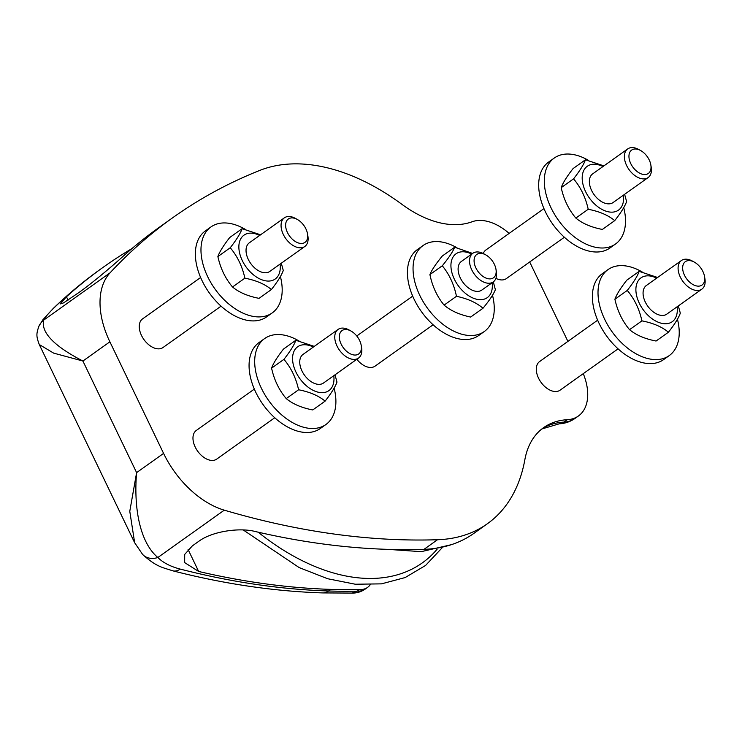 <?xml version="1.0" encoding="UTF-8"?>
<svg xmlns="http://www.w3.org/2000/svg" width="742" height="742" viewBox="0 0 742 742"><rect width="100%" height="100%" fill="white"/><g stroke="black" fill="none" stroke-linecap="round" stroke-linejoin="round"><path stroke-width="1.11" d="M597.653 320.192L539.619 361.549A17.595 10.907 54.5 0 0 540.946 382.213A17.595 10.907 54.5 0 0 560.034 390.209L618.077 348.851M543.951 208.604L485.908 249.961A17.595 10.907 54.5 0 0 483.265 253.523M495.906 278.361A17.595 10.907 54.5 0 0 506.332 278.612L564.365 237.255M200.628 277.508L142.585 318.865A17.595 10.907 54.5 0 0 143.911 339.53A17.595 10.907 54.5 0 0 163.008 347.525L221.042 306.168M254.33 389.105L196.296 430.462A17.595 10.907 54.5 0 0 197.613 451.117A17.595 10.907 54.5 0 0 216.71 459.113L274.753 417.755M433.115 324.783L375.072 366.14A17.595 10.907 -125.5 0 1 370.777 367.476A17.595 10.907 -125.5 0 1 356.828 359.276M359.527 589.547L357.273 591.151A1024.238 635.208 -125.5 0 1 328.604 590.984L330.849 589.389A1024.238 635.208 54.5 0 0 359.527 589.547A28.15 17.456 54.5 0 0 367.531 587.432A28.15 17.456 54.5 0 0 370.175 584.761M583.277 373.653A49.26 30.552 -125.5 0 1 578.417 415.993A49.26 30.552 -125.5 0 1 567.342 419.703A105.559 65.463 54.5 0 0 543.608 427.642A105.559 65.463 54.5 0 0 524.863 459.678A211.118 130.926 -125.5 0 1 487.373 523.75A211.118 130.926 -125.5 0 1 437.502 539.731A1055.578 654.648 -125.5 0 1 224.279 510.162A77.409 48.007 -125.5 0 1 163.583 453.399L109.881 341.812A77.409 48.007 -125.5 0 1 110.057 272.833A1055.578 654.648 -125.5 0 1 172.691 217.749L159.205 227.358A1055.578 654.648 54.5 0 0 122.653 256.723C113.248 265.228 92.917 282.581 79.292 292.246L63.626 302.857L60.167 303.942L66.455 296.772A1055.578 654.648 -125.5 0 1 103.008 267.408A1055.578 654.648 -125.5 0 1 131.955 248.579M330.849 589.389A1055.578 654.648 -125.5 0 1 198.652 571.461L184.656 562.603L184.702 554.413L192.317 545.908L199.06 541.103C212.574 531.198 239.471 527.497 254.849 531.411A1055.578 654.648 54.5 0 0 424.016 549.34A211.118 130.926 54.5 0 0 473.888 533.359L487.373 523.75M299.035 340.995A52.775 32.731 54.5 0 0 264.662 338.538A52.775 32.731 54.5 0 0 259.867 384.894A52.775 32.731 54.5 0 0 302.003 426.78A52.775 32.731 54.5 0 0 325.923 424.498A52.775 32.731 54.5 0 0 334.113 388.112M264.662 338.538L259.041 342.544A52.775 32.731 54.5 0 0 254.246 388.901A52.775 32.731 54.5 0 0 296.392 430.787A52.775 32.731 54.5 0 0 320.303 428.505L325.923 424.498M313.356 347.043A26.916 16.695 54.5 0 0 301.864 344.993A26.916 16.695 54.5 0 0 294.509 368.663A26.916 16.695 54.5 0 0 319.19 392.407A26.916 16.695 54.5 0 0 333.779 375.702M350.994 331.034L349.074 329.967A17.595 10.907 54.5 0 0 338.092 329.42L303.07 354.379A17.595 10.907 54.5 0 0 299.935 364.563A17.595 10.907 54.5 0 0 309.627 380.572A17.595 10.907 54.5 0 0 323.484 383.03L358.507 358.08A17.595 10.907 54.5 0 0 361.577 347.516L361.196 345.345A14.358 8.904 -125.5 0 1 352.376 354.639A14.358 8.904 -125.5 0 1 339.484 338.899A14.358 8.904 -125.5 0 1 350.994 331.034A14.358 8.904 -125.5 0 1 361.196 345.345M334.994 374.831L336.989 382.065C335.328 386.786 331.368 393.139 325.107 401.134C318.568 395.709 309.729 391.924 298.59 389.773C296.012 377.993 291.124 367.846 283.945 359.351C290.205 351.356 294.166 345.002 295.826 340.281L314.274 346.393M295.826 340.281L283.463 349.092C277.202 357.087 273.242 363.441 271.581 368.162C274.169 379.941 279.048 390.079 286.227 398.584C292.765 404.01 301.604 407.794 312.744 409.946L325.107 401.134M283.945 359.351L271.581 368.162M298.59 389.773L286.227 398.584M338.092 329.42A17.595 10.907 54.5 0 0 334.957 339.604A17.595 10.907 54.5 0 0 344.65 355.613A17.595 10.907 54.5 0 0 358.507 358.08M471.717 254.07A26.916 16.695 54.5 0 0 460.587 251.955A26.916 16.695 54.5 0 0 452.75 275.356A26.916 16.695 54.5 0 0 477.412 299.406A26.916 16.695 54.5 0 0 492.141 282.73M485.76 254.877L483.83 253.82A17.595 10.907 54.5 0 0 477.143 251.937A17.595 10.907 54.5 0 0 472.849 253.272L461.431 261.407A17.595 10.907 54.5 0 0 460.893 279.075A17.595 10.907 54.5 0 0 477.551 291.393A17.595 10.907 54.5 0 0 481.846 290.057L493.263 281.923A17.595 10.907 54.5 0 0 496.333 271.368L495.962 269.198A14.358 8.904 -125.5 0 1 488.19 278.742A14.358 8.904 -125.5 0 1 474.815 265.2A14.358 8.904 -125.5 0 1 480.297 253.337A14.358 8.904 -125.5 0 1 485.76 254.877A14.358 8.904 -125.5 0 1 495.962 269.198M454.651 247.225L442.288 256.036C435.869 263.855 431.742 270.042 429.915 274.586C432.345 286.403 437.066 296.568 444.096 305.101C450.644 310.722 459.493 314.71 470.641 317.057L483.005 308.245C476.457 302.625 467.608 298.636 456.46 296.29C454.03 284.483 449.309 274.317 442.278 265.784C448.706 257.956 452.824 251.77 454.651 247.225L472.608 253.439M493.319 281.886L495.378 289.686C493.551 294.231 489.432 300.417 483.005 308.245M429.915 274.586L442.278 265.784M444.096 305.101L456.46 296.29M456.961 247.763A52.775 32.731 54.5 0 0 423.023 245.565A52.775 32.731 54.5 0 0 415.761 285.216A52.775 32.731 54.5 0 0 448.808 328.409A52.775 32.731 54.5 0 0 484.285 331.526A52.775 32.731 54.5 0 0 492.493 295.233M423.023 245.565L417.403 249.572A52.775 32.731 54.5 0 0 410.14 289.222A52.775 32.731 54.5 0 0 443.187 332.416A52.775 32.731 54.5 0 0 478.664 335.532L484.285 331.526M472.849 253.272A17.595 10.907 54.5 0 0 474.175 273.928A17.595 10.907 54.5 0 0 493.263 281.923M529.686 261.972L567.908 341.394M172.691 217.749A1055.578 654.648 -125.5 0 1 259.765 170.419A211.118 130.926 -125.5 0 1 402.006 204.393A105.559 65.463 54.5 0 0 472.079 221.775A49.26 30.552 -125.5 0 1 509.151 233.396M367.531 587.432L365.287 589.037A28.15 17.456 -125.5 0 1 357.273 591.151L351.727 593.081L322.612 592.914A17.595 12.484 91.8 0 0 328.604 590.984A1055.578 654.648 -125.5 0 1 180.185 569.086C170.456 566.545 163.017 562.686 157.851 557.502C139.403 542.031 133.653 506.656 136.611 472.626L129.776 511.303L134.654 542.727L39.27 344.538L53.656 353.127L82.909 361.029C53.99 346.06 40.903 332.444 43.63 320.164C44.965 317.4 48.527 313.198 54.333 307.578A17.595 13.746 -133.9 0 0 53.118 308.589A17.595 13.746 -133.9 0 0 53.109 308.598A17.595 13.746 -133.9 0 0 52.97 308.728M134.654 542.727L142.677 554.534M224.279 510.162L157.851 557.502A17.595 14.58 136.1 0 1 142.668 554.534M180.185 569.086A17.595 11.121 104.4 0 1 172.858 570.839C162.544 567.398 156.775 567.176 142.668 554.515A17.595 14.58 136.1 0 1 142.418 554.255M322.603 592.914C274.123 591.346 224.205 583.991 172.858 570.839A17.595 11.121 104.4 0 1 172.571 570.756M110.057 272.833L43.63 320.164A17.595 17.131 -155.4 0 0 38.89 326.248A17.595 17.131 -155.4 0 0 38.881 326.276A17.595 17.131 -155.4 0 0 38.241 327.881M588.656 160.485A52.775 32.731 54.5 0 0 554.283 158.027A52.775 32.731 54.5 0 0 554.367 214.03A52.775 32.731 54.5 0 0 607.29 247.513A52.775 32.731 54.5 0 0 615.535 243.997A52.775 32.731 54.5 0 0 623.725 207.602M554.283 158.027L548.663 162.034A52.775 32.731 54.5 0 0 548.746 218.037A52.775 32.731 54.5 0 0 601.669 251.519A52.775 32.731 54.5 0 0 609.924 248.004L615.535 243.997M602.977 166.542A26.916 16.695 54.5 0 0 591.485 164.483A26.916 16.695 54.5 0 0 584.13 188.153A26.916 16.695 54.5 0 0 608.802 211.897A26.916 16.695 54.5 0 0 623.391 195.192M640.615 150.524L638.686 149.467A17.595 10.907 54.5 0 0 627.704 148.919L592.682 173.869A17.595 10.907 54.5 0 0 592.515 192.206A17.595 10.907 54.5 0 0 609.85 203.781A17.595 10.907 54.5 0 0 613.105 202.529L648.128 177.57A17.595 10.907 54.5 0 0 651.188 167.015L650.817 164.845A14.358 8.904 -125.5 0 1 645.661 174.491A14.358 8.904 -125.5 0 1 629.262 159.27A14.358 8.904 -125.5 0 1 640.615 150.524A14.358 8.904 -125.5 0 1 650.817 164.845M624.616 194.321L626.61 201.564C624.949 206.276 620.989 212.629 614.728 220.624C608.19 215.199 599.351 211.414 588.211 209.272C585.623 197.483 580.745 187.346 573.566 178.841C579.827 170.845 583.778 164.492 585.438 159.78L603.895 165.883M585.438 159.78L573.074 168.582C566.823 176.577 562.863 182.94 561.202 187.652C563.781 199.431 568.66 209.578 575.848 218.074C582.387 223.5 591.226 227.293 602.365 229.436L614.728 220.624M573.566 178.841L561.202 187.652M588.211 209.272L575.848 218.074M627.704 148.919A17.595 10.907 54.5 0 0 627.537 167.256A17.595 10.907 54.5 0 0 644.872 178.831A17.595 10.907 54.5 0 0 648.128 177.57M642.368 272.082A52.775 32.731 54.5 0 0 607.995 269.624A52.775 32.731 54.5 0 0 608.069 325.627A52.775 32.731 54.5 0 0 660.992 359.109A52.775 32.731 54.5 0 0 669.247 355.594A52.775 32.731 54.5 0 0 677.437 319.199M607.995 269.624L602.374 273.631A52.775 32.731 54.5 0 0 602.448 329.633A52.775 32.731 54.5 0 0 655.381 363.116A52.775 32.731 54.5 0 0 663.626 359.601L669.247 355.594M656.679 278.139A26.916 16.695 54.5 0 0 645.188 276.08A26.916 16.695 54.5 0 0 637.832 299.749A26.916 16.695 54.5 0 0 662.513 323.493A26.916 16.695 54.5 0 0 677.103 306.789M694.327 262.121L692.397 261.063A17.595 10.907 54.5 0 0 681.416 260.516L646.393 285.466A17.595 10.907 54.5 0 0 643.082 292.422A17.595 10.907 54.5 0 0 651.532 310.453A17.595 10.907 54.5 0 0 666.808 314.126L701.83 289.167A17.595 10.907 54.5 0 0 704.9 278.612L704.529 276.441A14.358 8.904 -125.5 0 1 694.484 285.299A14.358 8.904 -125.5 0 1 682.659 267.352A14.358 8.904 -125.5 0 1 694.327 262.121A14.358 8.904 -125.5 0 1 704.529 276.441M678.327 305.917L680.312 313.161C678.652 317.873 674.691 324.226 668.431 332.221C661.892 326.795 653.053 323.011 641.913 320.859C639.335 309.08 634.456 298.943 627.268 290.437C633.529 282.442 637.489 276.089 639.15 271.368L657.597 277.48M639.15 271.368L626.786 280.179C620.525 288.174 616.565 294.528 614.905 299.249C617.492 311.028 622.371 321.175 629.55 329.671C636.089 335.096 644.928 338.881 656.067 341.032L668.431 332.221M627.268 290.437L614.905 299.249M641.913 320.859L629.55 329.671M681.416 260.516A17.595 10.907 54.5 0 0 678.105 267.463A17.595 10.907 54.5 0 0 686.554 285.503A17.595 10.907 54.5 0 0 701.83 289.167M245.333 229.399A52.775 32.731 54.5 0 0 210.96 226.941A52.775 32.731 54.5 0 0 211.034 282.943A52.775 32.731 54.5 0 0 263.966 316.426A52.775 32.731 54.5 0 0 272.212 312.911A52.775 32.731 54.5 0 0 280.402 276.516M210.96 226.941L205.339 230.947A52.775 32.731 54.5 0 0 205.423 286.941A52.775 32.731 54.5 0 0 258.346 320.423A52.775 32.731 54.5 0 0 266.591 316.908L272.212 312.911M259.654 235.446A26.916 16.695 54.5 0 0 248.153 233.396A26.916 16.695 54.5 0 0 240.807 257.066A26.916 16.695 54.5 0 0 265.478 280.81A26.916 16.695 54.5 0 0 280.068 264.106M297.292 219.437L295.362 218.371A17.595 10.907 54.5 0 0 284.381 217.823L249.358 242.782A17.595 10.907 54.5 0 0 246.233 252.966A17.595 10.907 54.5 0 0 255.925 268.975A17.595 10.907 54.5 0 0 269.782 271.433L304.804 246.483A17.595 10.907 54.5 0 0 307.865 235.919L307.494 233.758A14.358 8.904 -125.5 0 1 298.674 243.051A14.358 8.904 -125.5 0 1 285.781 227.302A14.358 8.904 -125.5 0 1 297.292 219.437A14.358 8.904 -125.5 0 1 307.494 233.758M242.115 228.684L229.751 237.496C223.5 245.491 219.539 251.844 217.879 256.565C220.457 268.344 225.336 278.482 232.515 286.987C239.063 292.413 247.902 296.197 259.041 298.349L271.405 289.538C264.866 284.112 256.018 280.328 244.879 278.176C242.3 266.397 237.421 256.259 230.243 247.754C236.494 239.759 240.454 233.405 242.115 228.684L260.563 234.797M281.292 263.234L283.277 270.468C281.617 275.189 277.666 281.543 271.405 289.538M217.879 256.565L230.243 247.754M232.515 286.987L244.879 278.176M284.381 217.823A17.595 10.907 54.5 0 0 281.255 228.007A17.595 10.907 54.5 0 0 290.947 244.025A17.595 10.907 54.5 0 0 304.804 246.483M198.652 571.461L188.097 549.525M68.069 300.13L66.455 296.772M424.016 549.34L437.502 539.731M163.583 453.399L136.611 472.626L82.909 361.029L109.881 341.812M54.333 307.578A1055.578 654.648 -125.5 0 1 100.754 269.003L103.008 267.408M541.957 428.885A105.559 65.463 54.5 0 1 563.966 422.105A15.832 11.557 86.9 0 1 559.199 423.83C565.014 423.524 570.292 421.706 575.041 418.395A49.26 30.552 -125.5 0 1 563.966 422.105L567.342 419.703M437.084 549.266A205.237 127.29 -125.5 0 1 258.17 532.181M356.763 335.987L412.691 296.132M575.041 418.395L578.417 415.993M559.199 423.83L541.846 428.969M351.031 593.062C356.234 593.35 360.992 592.005 365.287 589.037M38.89 326.248L42.841 319.821L53.118 308.589C68.06 294.184 83.948 280.986 100.754 269.003M39.27 344.538C36.191 336.182 36.21 333.983 38.899 326.285M451.21 544.721L421.261 551.658L387.862 549.368M441.944 547.986L425.574 565.45L405.16 577.554L381.471 583.861L355.344 584.232L327.621 578.723L299.128 567.565L243.228 529.955"/></g></svg>

